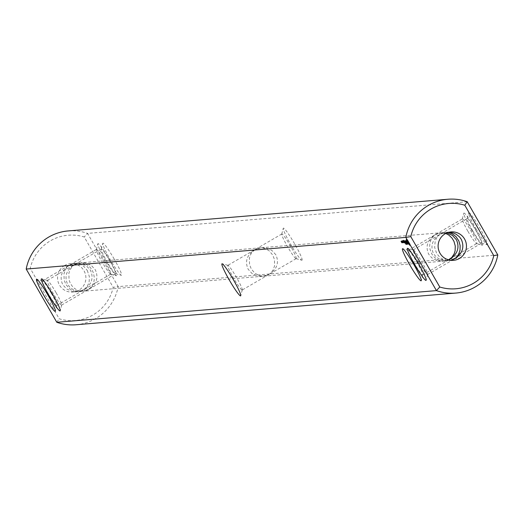 <?xml version="1.0" encoding="UTF-8"?>
<svg xmlns="http://www.w3.org/2000/svg" width="524" height="524" viewBox="0 0 524 524"><rect width="100%" height="100%" fill="white"/><g stroke="black" fill="none" stroke-linecap="round" stroke-linejoin="round"><path stroke-width="0.39" stroke-dasharray="2.62 1.97" d="M301.916 260.225A18.543 1.841 -120.2 0 0 294.711 243.994A18.543 1.841 -120.2 0 0 283.445 228.104A18.543 1.841 -120.2 0 0 283.248 228.307A18.543 1.841 -120.2 0 0 291.089 245.094A18.543 1.841 -120.2 0 0 301.798 260.212A18.543 1.841 -120.2 0 0 301.916 260.225M296.106 258.659A14.266 1.415 -120.2 0 0 296.171 258.64A14.266 1.415 -120.2 0 0 290.394 245.887A14.266 1.415 -120.2 0 0 281.899 233.953A14.266 1.415 -120.2 0 0 281.833 233.973A14.266 1.415 -120.2 0 0 281.742 234.104A14.266 1.415 -120.2 0 0 287.774 247.02A14.266 1.415 -120.2 0 0 296.008 258.646A14.266 1.415 -120.2 0 0 296.106 258.659M497.8 254.939L118.169 286.615L87.56 233.39L467.198 201.72M471.181 229.276A18.543 1.841 -120.2 0 0 482.322 245.153A18.543 1.841 -120.2 0 0 474.803 228.176A18.543 1.841 -120.2 0 0 463.779 213.242A18.543 1.841 -120.2 0 0 471.181 229.276M476.061 228.864A18.543 1.841 -120.2 0 0 487.202 244.741A18.543 1.841 -120.2 0 0 479.683 227.77A18.543 1.841 -120.2 0 0 468.653 212.836A18.543 1.841 -120.2 0 0 476.061 228.864M114.186 259.059A18.543 1.841 -120.2 0 0 102.724 243.365A18.543 1.841 -120.2 0 0 110.564 260.153A18.543 1.841 -120.2 0 0 121.267 275.27A18.543 1.841 -120.2 0 0 114.186 259.059M109.306 259.465A18.543 1.841 -120.2 0 0 97.844 243.771A18.543 1.841 -120.2 0 0 105.684 260.559A18.543 1.841 -120.2 0 0 116.387 275.683A18.543 1.841 -120.2 0 0 109.306 259.465M275.834 254.736L271.936 250.472L266.441 248.055L261.483 247.728L254.893 249.647L260.146 247.839L264.279 248.232L269.061 250.708L272.709 254.998L274.458 259.472L274.596 265.786L273.05 270.089L269.749 274C277.209 268.766 279.24 262.347 275.834 254.736M76.098 324.749A47.075 46.793 85.2 0 0 118.169 286.615L113.204 287.375L84.226 236.986A42.798 42.536 85.2 0 0 30.228 268.373L59.205 318.769A42.798 42.536 85.2 0 0 113.204 287.375M68.271 230.92A47.075 46.793 85.2 0 1 87.56 233.39L84.226 236.986M467.965 231.372A14.266 1.415 -120.2 0 0 476.539 243.588A14.266 1.415 -120.2 0 0 476.696 243.575A14.266 1.415 -120.2 0 0 470.755 230.534A14.266 1.415 -120.2 0 0 462.358 218.914A14.266 1.415 -120.2 0 0 462.273 219.045A14.266 1.415 -120.2 0 0 467.965 231.372M472.844 230.966A14.266 1.415 -120.2 0 0 481.418 243.182A14.266 1.415 -120.2 0 0 481.576 243.169A14.266 1.415 -120.2 0 0 475.628 230.128A14.266 1.415 -120.2 0 0 467.238 218.501A14.266 1.415 -120.2 0 0 467.153 218.639A14.266 1.415 -120.2 0 0 472.844 230.966M110.033 261.24A14.266 1.415 -120.2 0 0 101.302 249.031A14.266 1.415 -120.2 0 0 101.217 249.169A14.266 1.415 -120.2 0 0 107.25 262.079A14.266 1.415 -120.2 0 0 115.483 273.711A14.266 1.415 -120.2 0 0 115.64 273.698A14.266 1.415 -120.2 0 0 110.033 261.24M105.154 261.646A14.266 1.415 -120.2 0 0 96.423 249.444A14.266 1.415 -120.2 0 0 96.337 249.575A14.266 1.415 -120.2 0 0 102.37 262.485A14.266 1.415 -120.2 0 0 110.603 274.118A14.266 1.415 -120.2 0 0 110.761 274.111A14.266 1.415 -120.2 0 0 105.154 261.646M254.893 249.647L251.756 252.653L250.289 255.267L249.404 258.214L249.542 264.528L251.291 269.002L254.939 273.292L259.721 275.768L263.854 276.161L269.107 274.353L262.517 276.272L257.559 275.945L252.064 273.528L248.166 269.264C244.76 261.653 246.791 255.234 254.251 250L254.893 249.647M445.734 233.468L440.677 232.78L434.782 234.942C427.315 240.169 425.291 246.588 428.691 254.206L431.665 257.749L436.905 260.572L443.049 261.207L448.452 259.852M74.369 264.705L80.951 262.793L85.91 263.113L91.405 265.53L95.309 269.794C98.709 277.412 96.685 283.831 89.218 289.058L83.323 291.22L80.224 291.062L77.192 290.086L74.408 288.351L72.043 285.96L70.033 282.639L69.017 279.593L68.873 273.279L69.758 270.325L72.161 266.578L74.88 264.391L79.622 262.897L82.727 263.061L86.715 264.535L89.375 266.5L91.576 269.087L93.495 272.984L94.32 277.707L94.071 280.844L93.187 283.798L91.713 286.405L88.576 289.412L81.993 291.331L79.491 291.357L75.849 290.696L72.535 289.241L69.744 287.073L67.642 284.322C64.236 276.711 66.26 270.292 73.727 265.065L74.369 264.705M56.802 322.28L59.205 318.769M64.609 265.524A14.266 14.181 85.2 0 0 72.901 292.091A14.266 14.181 85.2 0 0 85.844 276.698A14.266 14.181 85.2 0 0 64.609 265.524M26.2 269.061L30.228 268.373M446.815 232.957L442.007 232.669L435.424 234.588L434.272 235.446L432.287 237.595L430.813 240.202L429.929 243.156L429.68 246.293L430.073 249.47L431.815 253.944L433.833 256.701L436.354 258.889L439.236 260.376L442.315 261.083L444.378 261.103L448.596 259.897M449.101 232.217L446.887 232.256L440.304 234.176L438.097 236.049L436.361 238.44L435.175 241.243L434.671 247.479L436.695 253.537L440.343 257.821L445.131 260.297L448.23 260.729L451.236 260.349M448.216 232.453L445.557 232.368L439.662 234.536C432.195 239.763 430.165 246.182 433.571 253.793L436.538 257.336L440.632 259.766L445.42 260.828L450.817 260.31M87.305 270.463L89.329 276.521L89.191 281.25L88.307 284.204L86.833 286.818L83.696 289.824L77.113 291.744L72.155 291.416L66.659 288.999L62.762 284.735C59.356 277.117 61.387 270.698 68.847 265.471L74.742 263.31L78.869 263.703L83.657 266.179L87.305 270.463M69.489 265.118L76.072 263.199L81.03 263.52L86.525 265.937L90.429 270.207C93.835 277.818 91.805 284.237 84.338 289.464L78.443 291.632L74.316 291.233L69.535 288.763L65.88 284.473L64.138 279.999L63.994 273.685L65.546 269.375L67.282 266.985L69.489 265.118M242.101 290.047A14.266 1.415 -120.2 0 0 242.167 290.027A14.266 1.415 -120.2 0 0 242.258 289.896A14.266 1.415 -120.2 0 0 236.226 276.98A14.266 1.415 -120.2 0 0 227.992 265.354A14.266 1.415 -120.2 0 0 227.894 265.341A14.266 1.415 -120.2 0 0 227.829 265.36A14.266 1.415 -120.2 0 0 233.606 278.113A14.266 1.415 -120.2 0 0 242.101 290.047M413.967 262.76A14.266 1.415 -120.2 0 0 422.698 274.969A14.266 1.415 -120.2 0 0 422.783 274.831A14.266 1.415 -120.2 0 0 416.75 261.921A14.266 1.415 -120.2 0 0 408.517 250.289A14.266 1.415 -120.2 0 0 408.36 250.302A14.266 1.415 -120.2 0 0 413.967 262.76M56.035 292.628A14.266 1.415 -120.2 0 0 47.461 280.412A14.266 1.415 -120.2 0 0 47.304 280.425A14.266 1.415 -120.2 0 0 53.245 293.466A14.266 1.415 -120.2 0 0 61.642 305.086A14.266 1.415 -120.2 0 0 61.727 304.955A14.266 1.415 -120.2 0 0 56.035 292.628M51.155 293.034A14.266 1.415 -120.2 0 0 42.582 280.818A14.266 1.415 -120.2 0 0 42.424 280.831A14.266 1.415 -120.2 0 0 48.372 293.872A14.266 1.415 -120.2 0 0 56.762 305.499A14.266 1.415 -120.2 0 0 56.847 305.361A14.266 1.415 -120.2 0 0 51.155 293.034M401.928 241.525L402.511 242.435L401.928 241.525L401.338 241.865M402.072 241.636L401.679 240.981L402.072 241.636L401.476 241.977L402.046 241.675M401.489 242.009L402.046 241.682M401.882 242.671L402.491 242.317L401.908 242.789M402.091 241.734L402.425 242.285L402.091 241.734L401.522 242.062L402.118 241.688L401.502 242.036M401.07 241.276L401.587 240.824M402.858 242.199L402.098 240.778L403.028 242.396L402.268 242.54L403.362 241.518M402.34 242.52L403.028 242.396M402.163 242.199L402.76 241.852L402.327 241.119L401.581 241.309L402.098 240.778L401.482 241.138L402.098 240.778M402.091 242.691L402.596 242.396L401.797 240.837L402.596 242.396M401.875 242.514L402.465 242.173M402.118 242.743L402.733 242.389M402.019 242.566L402.629 242.206M401.901 242.573L402.517 242.219M402.687 242.212L401.928 240.791L402.858 242.409L402.098 242.553L402.753 242.193L402.026 240.968L402.714 242.199M402.163 242.533L402.858 242.409M401.45 241.302L401.921 240.798M404.299 241.61L404.914 241.256L404.554 240.621L404.914 241.256M404.161 241.289L404.777 240.935M404.024 241.073L404.633 240.719M403.939 240.981L404.554 240.621M404.004 241.06L404.58 240.726M404.142 241.263L404.692 240.942M402.118 241.898L402.668 241.577M401.947 241.747L402.563 241.387M402.137 241.924L402.753 241.571M402.026 241.741L402.642 241.381M402.727 241.846L403.277 241.525M402.556 241.695L403.172 241.341M402.642 241.688L403.251 241.335M402.714 242.625L403.166 242.16L402.373 240.791L403.198 242.35M402.478 242.52L403.094 242.167M402.753 242.691L403.362 242.33M402.648 242.507L403.369 242.14L402.576 240.771L403.5 242.324L402.655 242.507M403.166 242.16L403.768 241.806L403.244 240.719L403.768 241.806M403.061 241.466L403.631 242.343L403.061 241.466L402.498 241.793L403.107 241.44M402.694 242.016L403.27 241.682M402.969 242.494L403.526 242.095L402.936 242.435M402.753 242.357L403.362 241.996L402.746 242.357M402.989 242.54L403.5 242.239M403.002 242.573L403.631 242.343M402.255 241.23L401.581 241.688M402.386 241.459L402.995 241.106L402.386 241.459M402.236 241.204L402.851 240.85M402.766 240.758L402.085 241.086M402.858 242.632L403.375 242.33M402.884 242.678L403.5 242.324M401.993 241.125L402.602 240.771M401.967 241.132L402.576 240.771M402.412 241.865L403.008 241.518M402.308 241.885L402.923 241.525M402.504 242.016L403.028 241.708M402.517 242.049L403.735 241.348L404.299 242.291L403.735 241.348M402.773 242.488L403.369 242.14M403.88 242.291L403.264 242.645L403.853 242.291L402.963 240.739L403.886 242.121L403.113 240.726L403.853 242.291M401.738 241.459L402.963 240.739M402.556 241.368L403.146 241.02M403.382 242.619L403.965 242.285M403.388 242.638L404.004 242.278M402.498 241.086L403.113 240.726M402.471 241.086L403.087 240.732M403.29 242.461L403.886 242.121M402.38 241.092L402.995 240.739M402.661 241.073L403.27 240.713M402.635 241.073L403.244 240.719M402.989 241.643L403.578 241.295M402.995 241.656L403.552 241.295L402.93 241.656M403.362 241.957L403.939 241.623M403.637 242.435L404.194 242.036L403.604 242.376M403.421 242.298L404.03 241.944L403.414 242.298M403.657 242.488L404.168 242.186M403.67 242.514L404.299 242.291M402.294 241.531L402.871 241.282M403.054 241.407L402.452 241.761M402.904 241.151L403.519 240.791M402.216 241.374L403.375 240.673M404.449 242.913L405.059 242.553L403.539 240.162L405.059 242.553M404.364 242.723L404.98 242.37M403.827 241.793L404.443 241.433M403.703 241.61L404.312 241.256M403.585 241.623L404.201 241.263M403.27 240.824L403.775 240.529M403.29 240.857L403.866 240.523M403.375 241.007L403.952 240.673M403.467 241.21L404.083 240.85M403.388 241.027L404.004 240.667M403.192 240.686L403.808 240.333M403.067 240.509L403.676 240.149M402.923 240.523L403.539 240.162M403.146 240.621L403.618 240.346M404.325 242.658L404.79 242.383M404.423 242.854L404.921 242.566M404.659 242.894L405.268 242.533L404.187 240.654L405.268 242.533M404.574 242.71L405.19 242.35M403.703 241.191L404.318 240.83M403.572 241.007L404.187 240.654M403.69 241.171L404.266 240.837M404.128 241.931L404.705 241.597M404.384 242.461L404.934 242.14M404.148 242.245L404.764 241.885M404.305 242.468L404.869 242.134M404.567 242.887L405.15 242.547M404.574 242.9L405.183 242.547M404.417 242.435L404.993 242.101M404.567 242.691L405.144 242.357M403.886 241.106L404.358 240.83L405.497 242.514L404.358 240.83M404.764 242.619L405.229 242.35M404.862 242.815L405.36 242.527M404.888 242.874L405.497 242.514M404.803 242.691L405.419 242.33M403.932 241.171L404.548 240.811M403.801 240.988L404.417 240.634M403.663 241.001L404.279 240.647M406.408 244.322L407.017 243.968L405.072 240.582L407.017 243.968M406.316 244.125L406.932 243.771M404.594 241.132L405.209 240.771M404.456 240.935L405.072 240.582M404.58 241.112L405.157 240.778M406.303 244.105L406.879 243.771M406.211 244.243L406.788 243.791L404.685 240.614L406.631 244.001L407.377 243.935L405.432 240.549L407.01 243.771M406.257 244.335L406.866 243.981M406.172 244.145L406.788 243.791M404.436 241.132L405.052 240.771M404.305 240.948L404.921 240.595M404.07 240.968L404.685 240.614M404.364 241.033L404.764 240.798M404.489 241.217L404.895 240.981M404.535 241.302L405.111 240.961M405.19 242.435L405.766 242.101M404.986 242.468L405.596 242.114M405.255 242.553L405.681 242.304M405.366 242.75L405.812 242.488M405.406 242.815L405.982 242.474M406.054 243.942L406.631 243.608M405.805 243.981L406.414 243.621M406.113 244.04L406.5 243.811M406.722 244.197L407.141 243.955M406.768 244.295L407.377 243.935M406.683 244.105L407.292 243.745M404.954 241.099L405.569 240.745M404.816 240.909L405.432 240.549M404.941 241.086L405.517 240.745M405.694 242.389L406.27 242.055M405.497 242.429L406.107 242.075M405.766 242.514L406.192 242.265M405.877 242.71L406.323 242.448M405.91 242.769L406.486 242.429M406.565 243.896L407.141 243.562M406.31 243.935L406.925 243.581M406.879 244.191L407.489 243.83L406.5 241.833L405.93 242.167M407.2 244.145L407.783 243.804L406.5 241.833M407.783 243.804L405.576 240.536L407.489 243.83M407.246 244.249L407.862 243.896M407.168 244.066L407.777 243.706M405.438 241.06L406.054 240.699M405.301 240.863L405.917 240.509M405.425 241.04L406.002 240.706M406.755 243.352L407.331 243.018M405.642 241.728L406.257 241.374M405.563 241.63L406.179 241.276M405.628 241.708L406.211 241.368M406.48 243.378L407.043 243.051M405.668 240.732L405.085 241.073L405.714 240.732M404.96 240.896L405.576 240.536M406.821 244.073L407.397 243.745M406.912 244.282L407.528 243.922M407.62 244.223L408.235 243.863L406.048 240.496L408.235 243.863M407.534 244.033L408.15 243.673M405.799 241.014L406.414 240.66M405.674 240.837L406.283 240.477M405.438 240.857L406.048 240.496M405.733 240.916L406.133 240.686M405.851 241.106L406.264 240.87M405.897 241.184L406.473 240.85M406.552 242.324L407.128 241.99M406.349 242.357L406.965 242.003M406.617 242.442L407.574 241.885L408.91 243.811L407.266 240.811L407.574 241.885M406.735 242.638L407.181 242.376M406.768 242.697L407.344 242.363M407.417 243.824L407.993 243.49M407.168 243.863L407.783 243.509M407.476 243.929L407.862 243.699M407.58 244.125L408 243.883M407.796 243.811L408.412 243.457L406.539 240.457L408.412 243.457M407.679 243.824L408.294 243.464M406.061 241.007L406.676 240.654M405.923 240.811L406.539 240.457M406.048 240.988L406.631 240.654M407.672 243.804L408.248 243.47M407.515 243.837L408.131 243.483M407.849 243.883L408.216 243.673M407.967 244.079L408.347 243.857M408.013 244.191L408.628 243.83M407.934 244.001L408.543 243.64M408.124 243.686L408.74 243.333M407.561 242.704L408.176 242.35M406.86 241.977L407.476 241.616M406.565 241.459L407.174 241.099M406.585 241.079L407.069 240.798M406.611 241.112L407.155 240.791M406.821 241.492L407.43 241.138M406.814 241.426L407.423 241.066M406.657 241.164L407.266 240.811M406.342 240.778L406.952 240.424M406.231 240.791L406.84 240.431M406.473 241.197L407.004 240.889M407.705 242.953L408.281 242.619M408 243.464L408.576 243.129M408.144 243.739L408.681 243.431M407.98 243.798L408.596 243.437M407.705 243.45L408.32 243.09M407.744 243.503L408.327 243.169M407.934 243.739L408.484 243.418M408.281 244.125L408.805 243.817M408.294 244.164L408.91 243.811M409.775 245.271L410.39 244.911L409.598 243.123L406.847 238.996L408.543 242.645L410.39 244.911M409.454 244.656L410.069 244.295M409.211 244.132L409.82 243.778M409.048 243.732L409.663 243.378M408.982 243.477L409.598 243.123M408.694 242.939L409.303 242.579M408.379 242.383L408.995 242.029M408.058 241.833L408.668 241.479M407.724 241.295L408.34 240.942M407.508 241.053L408.124 240.699M407.214 240.667L407.829 240.306M406.866 240.156L407.482 239.796M406.486 239.54L407.096 239.186M406.329 239.396L406.945 239.042M406.231 239.357L406.847 238.996M406.264 239.37L406.801 239.055M406.395 239.455L406.821 239.206M406.788 240.031L407.141 239.828M407.115 241.001L407.554 240.745M407.2 241.243L407.62 241.001M407.456 241.8L407.908 241.538M407.764 242.357L408.222 242.095M408.091 242.907L408.543 242.645M408.432 243.437L408.871 243.182M408.622 243.693L409.093 243.424M409.395 244.525L409.729 244.328M409.722 245.167L410.115 244.937M409.788 245.363L410.272 245.081M409.755 245.481L410.371 245.127M409.794 245.422L410.41 245.068M418.846 262.354A14.266 1.415 -120.2 0 0 427.577 274.556A14.266 1.415 -120.2 0 0 427.663 274.425A14.266 1.415 -120.2 0 0 421.63 261.515A14.266 1.415 -120.2 0 0 413.397 249.883A14.266 1.415 -120.2 0 0 413.24 249.889A14.266 1.415 -120.2 0 0 418.846 262.354M401.712 240.948L401.076 241.42M401.856 242.619L402.419 242.219L401.829 242.566M401.62 241.289L402.196 240.955L402.884 242.18M402.196 240.955L401.587 241.354M402.026 240.968L401.417 241.368M403.794 241.8L404.037 242.088L403.657 241.472L403.179 242.16M404.823 242.186L404.417 241.643L404.823 242.186L404.246 242.52M405.262 242.147L404.515 241.014L405.262 242.147L404.685 242.481M409.48 243.575L407.738 240.549L409.355 243.123L409.074 243.804M403.087 241.819L403.683 241.472M403.441 242.435L404.037 242.088M404.115 242.547L404.731 242.193M403.912 241.937L404.417 241.643M403.932 241.97L404.508 241.636M404.561 242.514L405.17 242.154M404.011 241.309L404.515 241.014M404.03 241.341L404.607 241.007M408.72 243.817L409.336 243.464M408.471 243.496L409.087 243.143M408.157 243.025L408.766 242.664M407.803 242.435L408.412 242.075M407.476 241.846L408.091 241.485M407.24 241.361L407.855 241.001M407.115 241.027L407.731 240.673M407.312 240.798L407.738 240.549M407.417 240.929L407.882 240.66M407.679 241.243L408.124 240.981M407.986 241.721L408.445 241.459M408.34 242.311L408.799 242.042M408.668 242.9L409.12 242.638M408.923 243.372L409.355 243.123M409.041 243.706L409.48 243.45M401.522 242.186L402.111 241.846M401.626 242.396L402.222 242.049L401.633 242.402M401.869 242.645L402.399 242.33M402.334 242.055L401.738 242.396L402.347 242.023M401.607 242.186L402.222 241.826M401.43 241.872L402.046 241.512M401.901 241.937L402.498 241.597M402.602 241.584L402.013 241.924L402.629 241.584M402.432 241.597L401.843 241.944L402.458 241.597M402.308 241.551L402.904 241.21M402.629 241.924L403.172 241.603M402.753 242.108L403.342 241.761M402.845 242.258L403.434 241.911M402.917 242.52L403.532 242.167M402.851 242.474L403.467 242.121M403.022 242.638L403.578 242.317M402.838 242.252L403.454 241.892M402.543 241.826L403.153 241.472M402.393 241.688L403.002 241.328M402.294 241.295L402.877 240.955M402.091 241.086L402.707 240.732M402.216 241.178L402.733 240.876M403.939 242.036L403.329 242.389L403.899 242.029M403.473 242.488L404.004 242.18M403.519 242.566L404.07 242.252M402.943 241.656L403.552 241.295M403.061 241.767L403.585 241.466M403.074 241.957L403.663 241.616M402.976 241.499L403.572 241.151M403.297 241.865L403.84 241.551M403.421 242.049L404.011 241.708M404.201 242.108L403.591 242.461M403.519 242.422L404.135 242.062M403.69 242.579L404.246 242.258M403.211 241.767L403.821 241.413M403.061 241.63L403.676 241.276M402.963 241.479L403.578 241.119M402.963 241.243L403.546 240.902M402.818 241.06L403.434 240.699M402.884 241.119L403.401 240.824M402.884 241.315L403.473 240.975M401.279 241.78L401.895 241.426M401.168 241.413L401.757 241.073M401.417 241.839L402.006 241.492M401.404 241.937L402.019 241.584M401.364 241.898L401.98 241.538M401.744 242.579L402.36 242.219M401.541 242.232L402.157 241.878M401.561 242.114L402.137 241.78M401.594 242.167L402.177 241.826M401.659 242.265L402.249 241.924M401.81 242.645L402.432 242.285M401.646 241.479L402.262 241.119M401.751 241.675L402.366 241.315M401.856 241.656L402.445 241.309M402.275 242.402L402.864 242.055M402.93 242.219L402.321 242.573M402.19 242.422L402.799 242.062M402.065 242.226L402.681 241.865M401.908 241.95L402.524 241.59M401.476 241.492L402.085 241.132M401.561 241.479L402.157 241.132M401.679 241.669L402.275 241.328M401.993 242.212L402.589 241.865M402.104 242.416L402.694 242.068M402.144 242.592L402.76 242.232M402.019 242.435L402.629 242.075M401.895 242.239L402.511 241.878M403.264 242.298L403.873 241.937M403.107 242.036L403.722 241.675M403.061 241.931L403.67 241.571M403.984 242.081L403.369 242.435L404.011 242.095M296.008 258.646L301.798 260.212M281.742 234.104L283.248 228.307M296.171 258.64L269.749 274M281.833 233.973L255.411 249.332M476.539 243.588L482.322 245.153M462.273 219.045L463.779 213.242M481.418 243.182L487.202 244.741M467.153 218.639L468.653 212.836M115.483 273.711L121.267 275.27M101.217 249.169L102.724 243.365M110.603 274.118L116.387 275.683M96.337 249.575L97.844 243.771M263.854 276.161L443.049 261.207M261.483 247.728L440.677 232.78M260.146 247.839L80.951 262.793M262.517 276.272L83.323 291.22M450.273 258.935L476.696 243.575M435.935 234.267L462.358 218.914M455.153 258.529L481.576 243.169M440.815 233.861L467.238 218.501M89.218 289.058L115.64 273.698M74.88 264.391L101.302 249.031M84.338 289.464L110.761 274.111M70 264.797L96.423 249.444M268.589 274.668L242.167 290.027M422.698 274.969L449.12 259.609M408.36 250.302L434.782 234.942M254.251 250L227.829 265.36M61.642 305.086L88.065 289.733M47.304 280.425L73.727 265.065M42.582 280.818L36.798 279.259M56.847 305.361L55.348 311.164M47.461 280.412L41.678 278.847M61.727 304.955L60.221 310.758M227.992 265.354L222.202 263.788M242.258 289.896L240.752 295.693M402.517 242.435L401.901 242.795M402.805 240.909L402.19 241.263M403.473 240.85L402.858 241.21M408.517 250.289L402.733 248.73M422.783 274.831L421.276 280.635M413.397 249.883L407.613 248.317M427.663 274.425L426.156 280.229M74.742 263.31L70.53 263.657M77.113 291.744L72.901 292.091M449.258 260.69L453.47 260.343M446.887 232.256L451.099 231.909M444.378 261.103L447.928 260.801M442.007 232.669L445.557 232.368M79.622 262.897L76.072 263.199M81.993 291.331L78.443 291.632M56.762 305.499L83.185 290.139M42.424 280.831L68.847 265.471M427.577 274.556L454 259.203M413.24 249.889L439.662 234.536M401.672 240.981L401.063 241.341M403.65 241.479L403.041 241.833"/><path stroke-width="0.79" d="M447.902 199.251L68.271 230.92A47.075 46.793 85.2 0 0 26.2 269.061L405.831 237.385A47.075 46.793 -94.8 0 1 467.198 201.72L497.8 254.939A47.075 46.793 -94.8 0 1 436.44 290.61L439.774 287.014A42.798 42.536 -94.8 0 0 493.772 255.627L497.8 254.939M455.729 293.08L76.098 324.749A47.075 46.793 85.2 0 1 56.802 322.28L436.44 290.61L405.831 237.385L410.796 236.625A42.798 42.536 -94.8 0 1 464.795 205.231L493.772 255.627M467.198 201.72L464.795 205.231M448.452 259.852L451.839 257.422L454.243 253.675L455.127 250.721L455.258 245.992L453.967 241.361L451.996 238.086L448.845 235.093L445.734 233.468M56.802 322.28L26.2 269.061M47.939 295.136A18.543 1.841 -120.2 0 0 36.798 279.259A18.543 1.841 -120.2 0 0 44.317 296.23A18.543 1.841 -120.2 0 0 55.348 311.164A18.543 1.841 -120.2 0 0 47.939 295.136M52.819 294.724A18.543 1.841 -120.2 0 0 41.678 278.847A18.543 1.841 -120.2 0 0 49.197 295.824A18.543 1.841 -120.2 0 0 60.221 310.758A18.543 1.841 -120.2 0 0 52.819 294.724M240.555 295.896A18.543 1.841 -120.2 0 0 240.752 295.693A18.543 1.841 -120.2 0 0 232.911 278.906A18.543 1.841 -120.2 0 0 222.202 263.788A18.543 1.841 -120.2 0 0 222.084 263.775A18.543 1.841 -120.2 0 0 229.289 280.006A18.543 1.841 -120.2 0 0 240.555 295.896M401.312 241.885L401.901 242.795L401.338 241.865M402.249 242.553L401.482 241.138L402.268 242.54M401.987 242.756L401.181 241.197L402.091 242.691M402.078 242.566L401.312 241.151L402.098 242.553M404.299 241.61L403.939 240.981L404.299 241.61M402.583 242.704L401.764 241.145L402.714 242.625M402.445 241.826L403.022 242.697L402.498 241.793M402.805 240.909L402.203 241.341M403.532 242.167L402.936 242.435M402.76 242.691L401.967 241.132L402.858 242.632M403.238 242.651L402.347 241.099L403.257 242.638M403.29 242.389L402.661 241.073L403.441 242.435M403.113 241.767L403.69 242.645L403.166 241.741M403.473 240.85L402.871 241.282M404.201 242.108L403.604 242.376M404.449 242.913L402.923 240.523L404.449 242.913M404.659 242.894L403.572 241.007L404.659 242.894M403.742 241.184L404.888 242.874L403.886 241.106M406.408 244.322L404.456 240.935L406.408 244.322M406.021 244.354L404.07 240.968L406.211 244.243M406.526 244.315L404.816 240.909L406.722 244.197M405.884 242.186L407.246 244.249L405.93 242.167M407.62 244.223L405.438 240.857L407.62 244.223M407.796 243.811L405.923 240.811L407.796 243.811M408.124 243.686L406.231 240.791L408.124 243.686M409.775 245.271L406.231 239.357L407.927 243.005L409.775 245.271M409.814 264.941A18.543 1.841 -120.2 0 0 421.276 280.635A18.543 1.841 -120.2 0 0 413.436 263.847A18.543 1.841 -120.2 0 0 402.733 248.73A18.543 1.841 -120.2 0 0 409.814 264.941M414.694 264.535A18.543 1.841 -120.2 0 0 426.156 280.229A18.543 1.841 -120.2 0 0 418.316 263.441A18.543 1.841 -120.2 0 0 407.613 248.317A18.543 1.841 -120.2 0 0 414.694 264.535M410.796 236.625L439.774 287.014M459.391 258.476A14.266 14.181 -94.8 0 1 438.156 247.302A14.266 14.181 -94.8 0 1 465.816 241.865A14.266 14.181 -94.8 0 1 459.391 258.476M448.596 259.897L450.273 258.935C457.74 253.708 459.764 247.289 456.358 239.678L452.402 235.361L446.815 232.957M451.236 260.349L455.153 258.529C462.613 253.302 464.644 246.883 461.238 239.265L459.443 236.835L456.221 234.28L453.339 232.99L449.101 232.217M450.817 260.31L455.664 258.024L458.454 254.625L460.007 250.315L460.138 245.579L458.847 240.955L455.9 236.553L452.317 233.822L448.216 232.453M401.43 242.036L401.063 241.341L401.456 241.99M406.775 240.699L407.109 240.509M408.772 244.171L409.139 243.955M401.476 242.088L401.81 242.645L401.522 242.062M404.207 242.54L403.801 241.996L404.246 242.52M404.652 242.507L403.899 241.368L404.685 242.481M408.864 243.929L407.122 240.902L409.074 243.804"/></g></svg>
